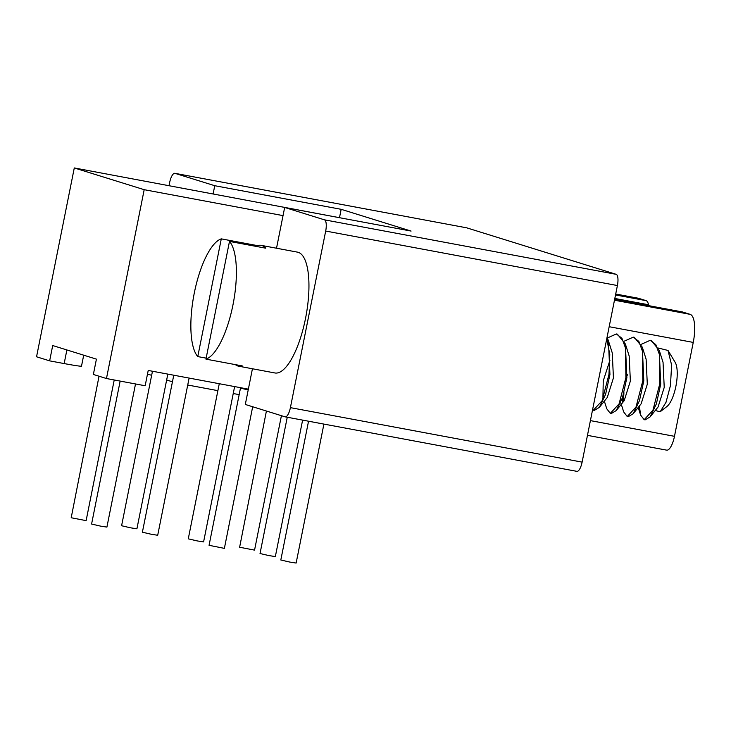 <?xml version="1.0" encoding="UTF-8"?>
<svg xmlns="http://www.w3.org/2000/svg" width="731" height="731" viewBox="0 0 731 731"><rect width="100%" height="100%" fill="white"/><g stroke="black" fill="none" stroke-linecap="round" stroke-linejoin="round"><path stroke-width="1.1" d="M234.624 386.58L203.593 541.899L197.151 540.903L188.269 538.838L219.273 383.711M587.459 435.356L666.699 450.15A15.625 5.117 100.6 0 0 674.475 436.325L693.244 342.41A26.042 8.525 100.6 0 0 690.155 314.348L682.58 311.991A15.625 5.117 100.6 0 0 682.388 311.945L614.652 299.29L682.58 311.991M615.703 294.017L638.264 298.23A26.042 8.525 100.6 0 1 638.583 298.312L646.149 300.66A15.625 5.117 100.6 0 1 648.507 304.754L648.68 305.649M466.424 227.78A10.417 3.408 100.6 0 1 466.552 227.798A10.417 3.408 100.6 0 1 466.68 227.825L616.16 274.317A10.417 3.408 100.6 0 1 617.403 285.538L582.114 462.129A10.417 3.408 100.6 0 1 576.923 471.349A10.417 3.408 100.6 0 1 576.796 471.321M239.174 394.63L233.244 393.525M217.884 390.656L187.73 385.018M252.433 368.762L245.305 404.462L285.09 416.834A10.417 3.408 -79.4 0 0 285.218 416.862A10.417 3.408 -79.4 0 0 290.399 407.642L325.688 231.051A10.417 3.408 -79.4 0 0 324.454 219.83L284.67 207.458L283.034 215.618L144.19 189.685L106.461 378.53L93.367 374.455L96.419 359.14L52.705 345.544L49.644 360.858L36.55 356.783L74.288 167.947L144.19 189.685M248.357 389.148L148.219 370.443L145.158 385.758L106.461 378.53M283.034 215.618L276.519 248.229M341.249 218.021L74.288 167.947M339.531 217.491L341.167 209.322L411.078 231.069L284.67 207.458M213.123 193.879L214.759 185.711L341.167 209.322M147.507 374.044L151.646 375.332M166.65 380.001L172.443 381.801M214.759 185.711L174.974 173.338A10.417 3.408 -79.4 0 0 174.846 173.311A10.417 3.408 -79.4 0 0 169.656 182.531L169.035 185.647M83.699 355.184L81.507 366.121A26.042 0.941 -168.7 0 1 64.164 363.572L49.644 360.858M167.828 374.108L136.916 528.796L130.474 527.8L121.593 525.735L152.468 371.238M608.439 340.847L612.258 352.89L613.437 377.9L607.269 397.49L599.329 407.386L605.588 394.384L609.937 374.564L608.43 340.82L607.059 337.274M602.938 396.714L603.249 380.869L609.946 360.237M629.181 356.043L630.369 381.061L624.201 400.652M642.302 347.17L646.122 359.213L647.3 384.223L641.133 403.823L633.192 413.719L639.451 400.707L643.801 380.888L642.293 347.152L634.28 337.302L633.311 337.119L638.885 341.459L642.385 351.035L642.832 380.714L636.016 407.039L627.244 416.524L623.698 411.946L620.71 402.516M663.044 362.366L664.232 387.384L658.064 406.984L650.133 416.88M658.421 348.066L668.024 350.46L671.615 365.08L670.446 385.602L665.996 402.333L660.175 411.754L655.232 410.511M641.242 344.31L650.243 340.29L655.817 344.621L659.316 354.206L659.764 383.876L652.947 410.201L644.175 419.685L640.63 415.107L639.369 406.016M622.428 402.123L622.538 397.472M624.311 341.149L633.311 337.119M607.379 337.987L616.379 333.957L621.953 338.298L625.453 347.874L625.9 377.552L619.084 403.877L610.312 413.353L606.767 408.784M606.776 338.691L609.782 354.508L608.969 374.382L602.152 400.716L593.38 410.192L592.549 409.89M593.38 410.192L594.349 410.374L599.338 407.377M610.312 413.353L611.28 413.536L616.27 410.539L622.52 397.545L626.869 377.726L625.361 343.981L617.348 334.14L616.379 333.957M627.381 374.729L627.116 375.725M623.927 392.721L623.388 401.52M627.244 416.524L628.212 416.697L633.201 413.709M644.175 419.685L645.144 419.859L650.133 416.862L656.383 403.868L660.733 384.058L659.225 350.313L651.211 340.463L650.243 340.28M668.024 350.46L675.161 362.338A23.959 7.84 100.6 0 1 675.892 386.279A23.959 7.84 100.6 0 1 666.9 406.527L660.175 411.754M229.479 241.413L265.755 248.193A61.459 20.112 -79.4 0 0 261.186 245.36L297.471 252.14A61.459 20.112 100.6 0 1 305.503 318.561A61.459 20.112 100.6 0 1 274.902 372.965L238.617 366.185A61.459 20.112 -79.4 0 0 242.235 365.902L205.95 359.131A61.459 20.112 -79.4 0 0 232.942 305.01A61.459 20.112 -79.4 0 0 229.479 241.413L205.95 359.131M235.355 364.614A61.459 20.112 -79.4 0 0 238.617 366.185M206.151 358.144L197.772 356.582L221.292 238.863A61.459 20.112 -79.4 0 0 194.3 292.985A61.459 20.112 -79.4 0 0 197.772 356.582M221.292 238.863L257.568 245.643A61.459 20.112 -79.4 0 1 261.186 245.36M257.376 246.621L257.568 245.643M302.616 420.115L275.34 556.583L268.898 555.587L260.026 553.522L287.256 417.246M281.417 415.692L254.552 550.123L239.631 547.236L266.413 411.023M323.906 424.09L296.137 563.053L289.695 562.048L280.814 559.992L308.546 421.22M114.228 379.974L86.121 520.636L71.199 517.749L99.041 376.218M135.518 383.949L106.909 527.097L100.467 526.101L91.585 524.036L120.158 381.089M175.604 375.56L189.11 378.082L157.704 535.266L151.262 534.26L142.39 532.205L173.759 375.213M252.679 406.756L224.38 548.369L209.066 545.308L240.472 388.115L248.202 389.943M690.155 314.348L614.469 300.213M174.974 173.338L466.68 227.825M616.16 274.317L324.454 219.83M325.688 231.051L617.403 285.538M582.114 462.129L290.399 407.642M66.877 349.957L64.164 363.572M674.475 436.325L590.41 420.617M609.17 326.711L693.244 342.41M615.703 294.036L638.583 298.312M646.149 300.66L615.52 294.94M614.817 298.458L648.507 304.754M466.552 227.798L174.846 173.311M576.923 471.349L285.218 416.862M604.345 401.136L606.767 408.803M638.209 407.459L640.63 415.126M625.37 344.009L629.19 356.052M616.26 410.557L624.201 400.67M659.234 350.332L663.054 362.375M240.472 388.124L240.316 387.649"/></g></svg>
